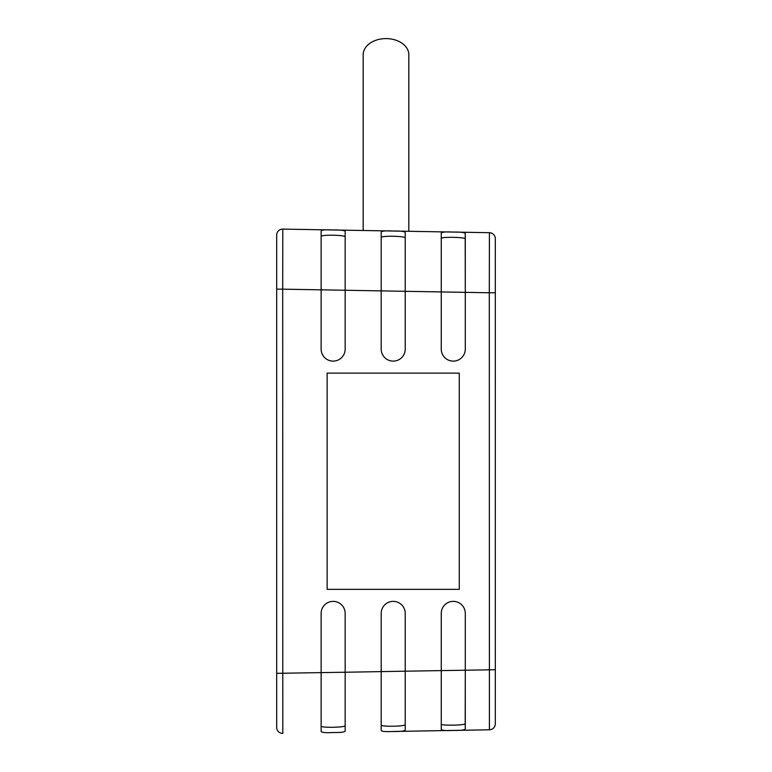 <?xml version="1.0" encoding="UTF-8"?>
<svg xmlns="http://www.w3.org/2000/svg" width="772" height="772" viewBox="0 0 772 772"><rect width="100%" height="100%" fill="white"/><g stroke="black" fill="none" stroke-linecap="round" stroke-linejoin="round"><path stroke-width="1.16" d="M345.161 231.397L345.161 290.253L282.697 289.162L282.803 733.4A6.002 6.002 0 0 1 276.685 727.398L276.685 289.162L282.697 289.162L282.803 229.101L333.147 229.979C340.471 229.844 344.476 230.317 345.161 231.397L345.161 349.118A12.014 12.014 0 0 1 333.147 361.122A12.014 12.014 0 0 1 321.133 349.118L321.133 230.982C321.808 229.921 325.813 229.593 333.147 229.979L393.209 231.021C400.533 230.896 404.538 231.368 405.223 232.449L405.223 349.118A12.014 12.014 0 0 1 393.209 361.122A12.014 12.014 0 0 1 381.194 349.118L381.194 232.025C381.87 230.973 385.875 230.635 393.209 231.021L453.27 232.073C460.594 231.938 464.599 232.411 465.284 233.491L465.284 349.118A12.014 12.014 0 0 1 453.27 361.122A12.014 12.014 0 0 1 441.256 349.118L441.256 233.076C441.941 232.025 445.946 231.687 453.27 232.073L489.409 232.7L489.303 292.771L495.315 292.771L495.315 723.789A6.002 6.002 0 0 1 489.409 729.791L393.209 731.47C400.533 731.605 404.538 731.132 405.223 730.051L405.223 613.383A12.014 12.014 0 0 0 393.209 601.369A12.014 12.014 0 0 0 381.194 613.383L381.194 730.466C381.87 731.528 385.875 731.856 393.209 731.47L451.861 730.447M345.161 725.564L345.161 613.383A12.014 12.014 0 0 0 333.147 601.369A12.014 12.014 0 0 0 321.133 613.383L321.133 731.518C321.808 732.57 325.813 732.908 333.147 732.522C340.471 732.657 344.476 732.174 345.161 731.094L345.161 725.564C346.01 727.542 320.312 727.996 321.133 725.989M441.256 613.383L441.256 729.424C441.941 730.476 445.946 730.814 453.27 730.428C460.594 730.553 464.599 730.08 465.284 729L465.284 613.383A12.014 12.014 0 0 0 453.27 601.369A12.014 12.014 0 0 0 441.256 613.383M276.685 235.103A6.002 6.002 0 0 1 282.803 229.101A6.002 6.002 0 0 0 276.685 235.103L276.685 289.162M495.315 292.771L495.315 238.712A6.002 6.002 0 0 0 489.409 232.7A6.002 6.002 0 0 1 495.315 238.712M395.167 231.06L391.79 231.002M335.106 230.008L331.728 229.95M453.859 730.418L489.409 729.791L489.303 292.771L405.223 291.305L405.223 237.979C406.072 236 380.374 235.547 381.194 237.554M405.223 730.051L405.223 724.522C406.072 726.5 380.374 726.954 381.194 724.937M405.223 724.522L405.223 671.196L495.315 669.729M345.161 731.094L345.161 672.238L405.223 671.196M441.159 724.126C441.063 725.776 465.275 725.352 465.188 723.702L465.284 670.144M405.223 232.449L405.223 237.979M345.161 236.927C346.01 234.949 320.312 234.495 321.133 236.512M441.159 238.374C441.063 236.724 465.275 237.139 465.188 238.789L465.284 292.356M327.135 589.354L327.135 373.137L459.272 373.137L459.272 589.354L327.135 589.354M408.822 231.301L408.822 54.735A22.822 16.135 180 0 0 386 38.6A22.822 16.135 180 0 0 363.178 54.735L363.178 230.5M276.685 673.329L345.161 672.238M345.161 290.253L405.223 291.305M276.685 727.398A6.002 6.002 0 0 0 282.803 733.4M489.409 729.791A6.002 6.002 0 0 0 495.315 723.789M465.284 729L465.188 723.702M465.284 233.491L465.188 238.789"/></g></svg>
